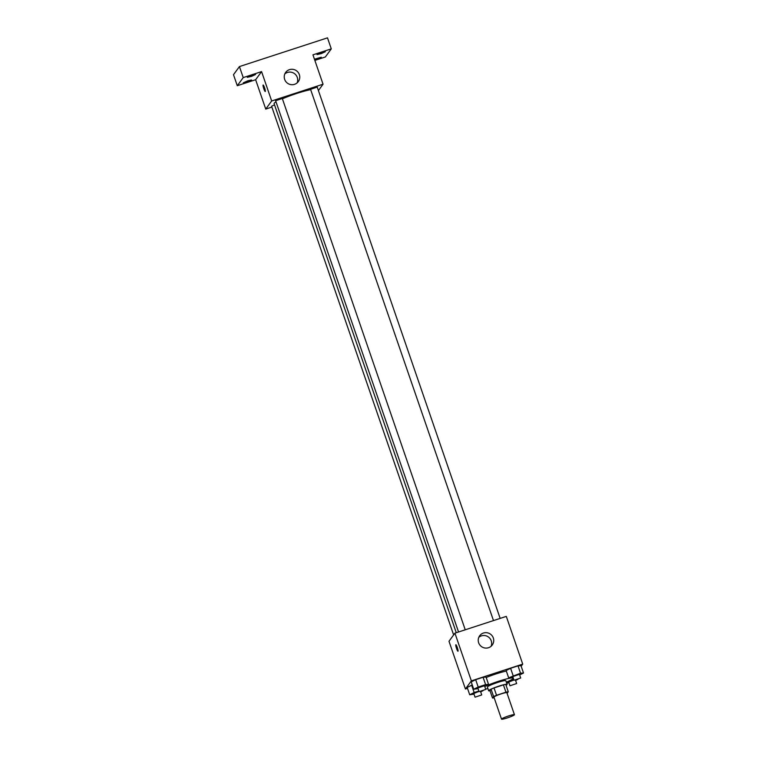 <?xml version="1.0" encoding="UTF-8"?>
<svg xmlns="http://www.w3.org/2000/svg" width="757" height="757" viewBox="0 0 757 757"><rect width="100%" height="100%" fill="white"/><g stroke="black" fill="none" stroke-linecap="round" stroke-linejoin="round"><path stroke-width="1.14" d="M514.4 714.835A6.832 0.729 -19 0 1 507.72 717.778A6.832 0.729 -19 0 1 501.522 719.15A6.832 0.729 -19 0 1 507.739 716.236A6.832 0.729 -19 0 1 514.438 714.703A6.832 0.729 -19 0 1 514.4 714.835M501.522 719.15L493.933 697.131A6.832 0.729 -19 0 1 500.159 694.216A6.832 0.729 -19 0 1 506.859 692.683L514.438 714.703M492.514 698.039L489.987 690.706L491.075 689.211A9.273 0.984 -19 0 1 494.009 687.943L503.424 684.867L505.95 692.21L496.535 695.276A9.273 0.984 -19 0 0 493.602 696.554L492.514 698.039A9.273 0.984 -19 0 0 494.151 697.755M505.95 692.21A9.273 0.984 -19 0 1 508.278 691.766L507.19 693.251A9.273 0.984 -19 0 1 507.067 693.308M503.424 684.867A9.273 0.984 -19 0 1 505.752 684.423L508.278 691.766M506.045 685.293A9.756 1.041 161 0 0 507.095 684.385A9.756 1.041 161 0 0 497.529 686.58A9.756 1.041 161 0 0 488.644 690.744A9.756 1.041 161 0 0 490.025 690.81M488.644 690.744L487.376 687.072A9.756 1.041 -19 0 1 496.27 682.909A9.756 1.041 -19 0 1 505.827 680.713L507.095 684.385M494.009 687.943L496.535 695.276M491.075 689.211L493.602 696.554M484.764 686.533A17.572 1.864 -19 0 1 502.629 680.004A17.572 1.864 -19 0 1 513.218 678.177A17.572 1.864 -19 0 1 513.114 678.509A17.572 1.864 -19 0 1 506.338 682.18M487.877 688.539A17.572 1.864 -19 0 1 485.653 689.097M486.183 677.496A17.572 1.864 -19 0 1 506.329 671.052M478.878 691.009L474.156 692.551L471.63 685.208L472.273 684.99L467.183 687.432L469.709 694.775L474.014 694.141M484.707 686.344L488.568 684.413L486.041 677.07L483.08 677.269L475.661 679.682L471.214 681.915L473.74 689.249L478.055 688.615M521.166 666.245L522.727 664.116L471.356 680.874L465.423 688.993L467.485 688.321M519.633 674.951L523.503 673.02L520.977 665.677L518.006 665.867L510.597 668.289L506.14 670.513L508.676 677.856L512.981 677.222M522.727 664.116L506.301 616.397L454.929 633.164L448.996 641.274L465.423 688.993M454.929 633.164L471.356 680.874M493.318 637.981A7.807 7.674 -143.8 0 1 481.452 646.573A7.807 7.674 -143.8 0 1 487.111 632.757A7.807 7.674 -143.8 0 1 493.318 637.981M458.023 651.2A3.416 0.511 71.9 0 1 457.976 651.238A3.416 0.511 71.9 0 1 456.433 648.143A3.416 0.511 71.9 0 1 455.856 644.737A3.416 0.511 71.9 0 1 457.342 647.651A3.416 0.511 71.9 0 1 458.023 651.2M457.976 651.238A3.416 0.511 71.9 0 1 456.433 648.143A3.416 0.511 71.9 0 1 455.856 644.737M478.812 637.309A7.807 7.674 -143.8 0 1 491.085 646.279M456.272 632.72L274.1 103.633A21.47 2.28 -19 0 1 276.021 101.864M282.389 98.789A21.47 2.28 -19 0 1 310.673 89.667M500.159 618.403L317.202 87.046L310.559 89.335L493.479 620.579M453.632 634.934L271.593 106.245L274.517 104.854M458.553 631.981L275.624 100.728L282.247 98.505M318.413 90.556L323.05 84.207L271.678 100.965L265.745 109.084L271.877 107.087M314.855 60.399L325.349 56.974L331.282 48.864L327.497 37.85L239.43 66.578L233.497 74.697L237.291 85.711L255.639 79.722L265.745 109.084M331.282 48.864L312.944 54.845L323.05 84.207M239.43 66.578L243.224 77.593L237.291 85.711M271.678 100.965L261.572 71.603L243.224 77.593M299.337 74.593A7.807 7.674 -143.8 0 1 287.461 83.185A7.807 7.674 -143.8 0 1 293.12 69.37A7.807 7.674 -143.8 0 1 299.337 74.593M261.572 71.603L255.639 79.722M265.3 91.483A3.416 0.511 71.9 0 1 265.253 91.521A3.416 0.511 71.9 0 1 263.701 88.427A3.416 0.511 71.9 0 1 263.133 85.021A3.416 0.511 71.9 0 1 264.619 87.935A3.416 0.511 71.9 0 1 265.3 91.483M265.253 91.512A3.416 0.511 71.9 0 1 263.701 88.427A3.416 0.511 71.9 0 1 263.133 85.021M284.821 73.921A7.807 7.674 -143.8 0 1 297.104 82.891M247.889 80.762L251.561 79.987L247.567 81.86L243.262 82.844L247.889 80.762M251.92 75.246L255.592 74.47L251.598 76.343L247.302 77.328L251.92 75.246M314.439 59.207L321.28 57.239L314.685 59.907M321.64 52.498L325.311 51.722L321.318 53.596L317.013 54.58L321.64 52.498M523.503 673.02L520.532 673.21L508.676 677.856M514.031 680.25L520.655 678.026L514.031 680.25L512.763 676.578L519.387 674.355M520.977 665.677L518.006 665.867L520.532 673.21M518.006 665.867L510.597 668.289L513.123 675.632M510.597 668.289L506.14 670.513M488.568 684.413L485.606 684.612L478.187 687.025L473.74 689.249M479.096 691.643L485.72 689.428L479.096 691.643L477.837 687.981L484.461 685.757M486.041 677.07L483.08 677.269L485.606 684.612M483.08 677.269L475.661 679.682L478.187 687.025M475.661 679.682L471.214 681.915M506.698 683.24L508.95 682.738M515.602 680.467L517.977 679.275M513.804 679.606L506.433 682.473M509.991 685.766L516.615 683.543L509.991 685.766L508.732 682.095L513.937 679.985M480.667 691.87L483.051 690.677M474.156 692.551L469.709 694.775M475.065 697.169L481.689 694.945L475.065 697.169L473.797 693.497L479.011 691.387M471.63 685.208L467.183 687.432M512.896 677.25L513.218 678.177M282.276 98.438L465.233 629.796M519.406 674.288L520.674 677.96M484.48 685.691L485.739 689.362M515.46 680.07L516.634 683.476M480.534 691.472L481.707 694.879"/></g></svg>
